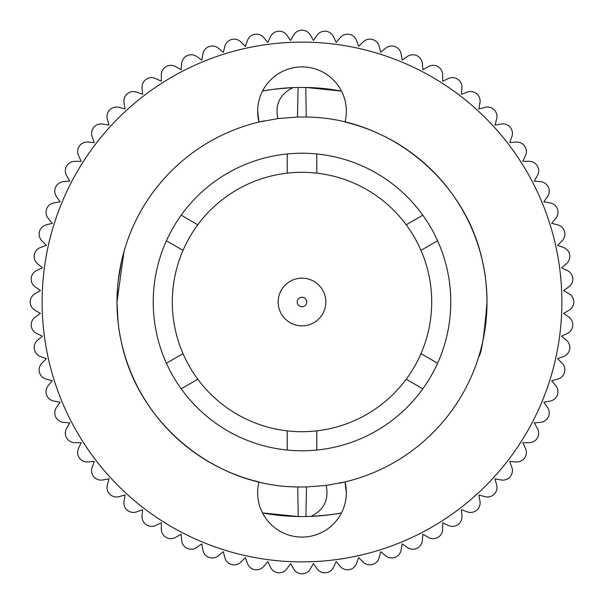 <?xml version="1.0" encoding="UTF-8"?>
<svg xmlns="http://www.w3.org/2000/svg" width="604" height="604" viewBox="0 0 604 604"><rect width="100%" height="100%" fill="white"/><g stroke="black" fill="none" stroke-linecap="round" stroke-linejoin="round"><path stroke-width="0.91" d="M297.228 302A4.772 4.772 0 0 0 302 306.772A4.772 4.772 0 0 0 306.772 302A4.772 4.772 0 0 0 302 297.228A4.772 4.772 0 0 0 297.228 302M325.843 302A23.843 23.843 0 0 1 302 325.843A23.843 23.843 0 0 1 278.157 302A23.843 23.843 0 0 1 302 278.157A23.843 23.843 0 0 1 325.843 302M420.98 353.627A129.701 129.701 0 0 0 420.98 250.373L437.598 240.785A148.773 148.773 0 0 0 422.815 215.183L406.205 224.771A129.701 129.701 0 0 0 316.783 173.144L316.783 153.96A148.773 148.773 0 0 0 287.217 153.96L287.217 173.144A129.701 129.701 0 0 0 197.795 224.771L181.185 215.183A148.773 148.773 0 0 0 166.402 240.785L183.02 250.373A129.701 129.701 0 0 0 183.02 353.627L166.402 363.215A148.773 148.773 0 0 0 181.185 388.817L197.795 379.229A129.701 129.701 0 0 0 287.217 430.856L287.217 450.04A148.773 148.773 0 0 0 316.783 450.04L316.783 430.856A129.701 129.701 0 0 0 406.205 379.229L422.815 388.817A148.773 148.773 0 0 0 437.598 363.215L420.98 353.627A129.701 129.701 0 0 1 406.205 379.229M316.783 430.856A129.701 129.701 0 0 1 287.217 430.856M197.795 379.229A129.701 129.701 0 0 1 183.02 353.627M183.02 250.373A129.701 129.701 0 0 1 197.795 224.771M287.217 173.144A129.701 129.701 0 0 1 316.783 173.144M406.205 224.771A129.701 129.701 0 0 1 420.98 250.373M437.598 363.215A148.773 148.773 0 0 0 437.598 240.785M181.185 388.817A148.773 148.773 0 0 0 287.217 450.04M316.783 450.04A148.773 148.773 0 0 0 422.815 388.817M166.402 240.785A148.773 148.773 0 0 0 166.402 363.215M422.815 215.183A148.773 148.773 0 0 0 316.783 153.96M287.217 153.96A148.773 148.773 0 0 0 181.185 215.183M264.469 120.83A185.013 185.013 0 0 0 116.987 302L117.599 286.968M339.531 483.17A185.013 185.013 0 0 0 487.013 302C484.295 335.333 481.524 353.612 478.7 356.836C481.524 353.597 484.295 335.318 487.013 302C484.295 335.333 481.524 353.612 478.7 356.836C481.524 353.597 484.295 335.318 487.013 302A185.013 185.013 0 0 0 345.012 122.053A44.349 44.349 0 0 0 302 66.916A44.349 44.349 0 0 0 258.988 122.053L257.651 111.264M123.994 251.551L116.987 302C117.274 317.863 118.739 331.226 121.381 342.091C138.112 423.329 214.473 486.333 297.727 486.967L306.515 486.96L326.19 485.427L345.012 481.947L346.349 492.736A44.349 44.349 0 0 0 345.012 481.947L346.349 492.736A44.349 44.349 0 0 1 302 537.084A44.349 44.349 0 0 1 258.988 481.947A185.013 185.013 0 0 1 116.987 302L118.022 321.577M118.218 280.679L121.638 260.762M122.899 255.598L125.3 247.164M487.013 302C486.726 286.107 485.261 272.744 482.619 261.909C465.888 180.672 389.527 117.667 306.273 117.033L297.485 117.04L277.81 118.573L258.988 122.053M306.515 486.96L305.903 516.541L298.248 516.548A214.579 214.579 0 0 1 262.506 512.917L298.248 516.548L297.727 486.967M341.494 512.917C337.296 514.034 327.104 515.197 310.909 516.397A214.579 214.579 0 0 0 341.494 512.917M305.903 516.541L310.909 516.397C323.978 510.01 329.074 499.689 326.19 485.427M561.879 302A259.879 259.879 0 0 0 302 42.121A259.879 259.879 0 0 0 42.121 302A259.879 259.879 0 0 0 302 561.879A259.879 259.879 0 0 0 561.879 302M262.506 91.083C266.704 89.966 276.896 88.803 293.091 87.603A214.579 214.579 0 0 0 262.506 91.083M297.485 117.04L298.097 87.459L305.752 87.452A214.579 214.579 0 0 1 341.494 91.083L305.752 87.452L306.273 117.033M298.097 87.459L293.091 87.603C280.022 93.99 274.926 104.311 277.81 118.573M293.74 34.972L290.577 40.445L286.953 35.266A9.536 9.536 0 0 0 270.501 36.708L267.829 42.431L263.767 37.591A9.536 9.536 0 0 0 247.497 40.46L245.337 46.402L240.868 41.933A9.536 9.536 0 0 0 224.907 46.206L223.276 52.314L218.429 48.245A9.536 9.536 0 0 0 202.906 53.899L201.812 60.121L196.632 56.497A9.536 9.536 0 0 0 181.661 63.48L181.109 69.777L175.636 66.614A9.536 9.536 0 0 0 161.328 74.873L161.328 81.193L155.606 78.52A9.536 9.536 0 0 0 142.068 87.995L142.62 94.292L136.685 92.133A9.536 9.536 0 0 0 124.031 102.748L125.126 108.977L119.018 107.338A9.536 9.536 0 0 0 107.338 119.018L108.977 125.126L102.748 124.031A9.536 9.536 0 0 0 92.133 136.685L94.292 142.62L87.995 142.068A9.536 9.536 0 0 0 78.52 155.606L81.193 161.328L74.873 161.328A9.536 9.536 0 0 0 66.614 175.636L69.777 181.109L63.48 181.661A9.536 9.536 0 0 0 56.497 196.632L60.121 201.812L53.899 202.906A9.536 9.536 0 0 0 48.245 218.429L52.314 223.276L46.206 224.907A9.536 9.536 0 0 0 41.933 240.868L46.402 245.337L40.46 247.497A9.536 9.536 0 0 0 37.591 263.767L42.431 267.829L36.708 270.501A9.536 9.536 0 0 0 35.266 286.953L40.445 290.577L34.972 293.74A9.536 9.536 0 0 0 34.972 310.26L40.445 313.423L35.266 317.047A9.536 9.536 0 0 0 36.708 333.499L42.431 336.171L37.591 340.233A9.536 9.536 0 0 0 40.46 356.503L46.402 358.663L41.933 363.132A9.536 9.536 0 0 0 46.206 379.093L52.314 380.724L48.245 385.571A9.536 9.536 0 0 0 53.899 401.094L60.121 402.189L56.497 407.368A9.536 9.536 0 0 0 63.48 422.339L69.777 422.891L66.614 428.364A9.536 9.536 0 0 0 74.873 442.672L81.193 442.672L78.52 448.394A9.536 9.536 0 0 0 87.995 461.932L94.292 461.381L92.133 467.315A9.536 9.536 0 0 0 102.748 479.969L108.977 478.874L107.338 484.982A9.536 9.536 0 0 0 119.018 496.662L125.126 495.023L124.031 501.252A9.536 9.536 0 0 0 136.685 511.867L142.62 509.708L142.068 516.005A9.536 9.536 0 0 0 155.606 525.48L161.328 522.807L161.328 529.127A9.536 9.536 0 0 0 175.636 537.386L181.109 534.223L181.661 540.52A9.536 9.536 0 0 0 196.632 547.503L201.812 543.879L202.906 550.101A9.536 9.536 0 0 0 218.429 555.755L223.276 551.686L224.907 557.794A9.536 9.536 0 0 0 240.868 562.067L245.337 557.598L247.497 563.54A9.536 9.536 0 0 0 263.767 566.409L267.829 561.569L270.501 567.292A9.536 9.536 0 0 0 286.953 568.734L290.577 563.555L293.74 569.028A9.536 9.536 0 0 0 310.26 569.028L313.423 563.555L317.047 568.734A9.536 9.536 0 0 0 333.499 567.292L336.171 561.569L340.233 566.409A9.536 9.536 0 0 0 356.503 563.54L358.663 557.598L363.132 562.067A9.536 9.536 0 0 0 379.093 557.794L380.724 551.686L385.571 555.755A9.536 9.536 0 0 0 401.094 550.101L402.189 543.879L407.368 547.503A9.536 9.536 0 0 0 422.339 540.52L422.891 534.223L428.364 537.386A9.536 9.536 0 0 0 442.672 529.127L442.672 522.807L448.394 525.48A9.536 9.536 0 0 0 461.932 516.005L461.381 509.708L467.315 511.867A9.536 9.536 0 0 0 479.969 501.252L478.874 495.023L484.982 496.662A9.536 9.536 0 0 0 496.662 484.982L495.023 478.874L501.252 479.969A9.536 9.536 0 0 0 511.867 467.315L509.708 461.381L516.005 461.932A9.536 9.536 0 0 0 525.48 448.394L522.807 442.672L529.127 442.672A9.536 9.536 0 0 0 537.386 428.364L534.223 422.891L540.52 422.339A9.536 9.536 0 0 0 547.503 407.368L543.879 402.189L550.101 401.094A9.536 9.536 0 0 0 555.755 385.571L551.686 380.724L557.794 379.093A9.536 9.536 0 0 0 562.067 363.132L557.598 358.663L563.54 356.503A9.536 9.536 0 0 0 566.409 340.233L561.569 336.171L567.292 333.499A9.536 9.536 0 0 0 568.734 317.047L563.555 313.423L569.028 310.26A9.536 9.536 0 0 0 569.028 293.74L563.555 290.577L568.734 286.953A9.536 9.536 0 0 0 567.292 270.501L561.569 267.829L566.409 263.767A9.536 9.536 0 0 0 563.54 247.497L557.598 245.337L562.067 240.868A9.536 9.536 0 0 0 557.794 224.907L551.686 223.276L555.755 218.429A9.536 9.536 0 0 0 550.101 202.906L543.879 201.812L547.503 196.632A9.536 9.536 0 0 0 540.52 181.661L534.223 181.109L537.386 175.636A9.536 9.536 0 0 0 529.127 161.328L522.807 161.328L525.48 155.606A9.536 9.536 0 0 0 516.005 142.068L509.708 142.62L511.867 136.685A9.536 9.536 0 0 0 501.252 124.031L495.023 125.126L496.662 119.018A9.536 9.536 0 0 0 484.982 107.338L478.874 108.977L479.969 102.748A9.536 9.536 0 0 0 467.315 92.133L461.381 94.292L461.932 87.995A9.536 9.536 0 0 0 448.394 78.52L442.672 81.193L442.672 74.873A9.536 9.536 0 0 0 428.364 66.614L422.891 69.777L422.339 63.48A9.536 9.536 0 0 0 407.368 56.497L402.189 60.121L401.094 53.899A9.536 9.536 0 0 0 385.571 48.245L380.724 52.314L379.093 46.206A9.536 9.536 0 0 0 363.132 41.933L358.663 46.402L356.503 40.46A9.536 9.536 0 0 0 340.233 37.591L336.171 42.431L333.499 36.708A9.536 9.536 0 0 0 317.047 35.266L313.423 40.445L310.26 34.972A9.536 9.536 0 0 0 293.74 34.972"/></g></svg>
